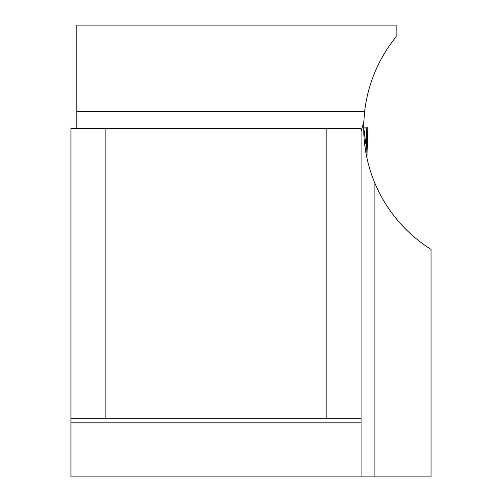 <?xml version="1.0" encoding="UTF-8"?>
<svg xmlns="http://www.w3.org/2000/svg" width="502" height="502" viewBox="0 0 502 502"><rect width="100%" height="100%" fill="white"/><g stroke="black" fill="none" stroke-linecap="round" stroke-linejoin="round"><path stroke-width="0.75" d="M326.181 128.55L70.958 128.55L70.958 418.693L326.181 418.693L326.181 128.55L361.101 128.55L361.101 418.693L326.181 418.693M361.101 131.361L363.856 121.522L364.647 111.394C368.022 83.508 378.521 58.621 396.134 36.74L396.134 25.1L76.775 25.1L76.775 128.55M374.906 476.9L431.042 476.9L431.042 249.431C405.553 233.129 386.841 211.078 374.906 183.274L374.906 476.9L70.958 476.9L70.958 418.693M363.856 121.522C362.959 142.857 366.642 163.439 374.906 183.274M105.878 128.55L105.878 418.693M361.101 476.9L361.101 418.693M366.579 127.822L364.741 128.048L366.78 127.797L366.391 144.118A4.656 0.684 -178.6 0 0 365.763 143.785L363.818 127.96L367.797 127.715L366.887 157.754M366.516 127.828L367.797 127.715L367.433 143.17M365.945 152.972L366.146 127.878L364.797 128.048M367.32 145.599A4.656 3.062 -176.8 0 0 367.332 145.442A4.656 3.062 -176.8 0 0 367.338 145.254L366.88 157.735M366.146 127.922L366.78 127.847M361.101 422.188L70.958 422.188M364.647 111.394L76.775 111.394M366.391 144.118L366.102 153.844"/></g></svg>
